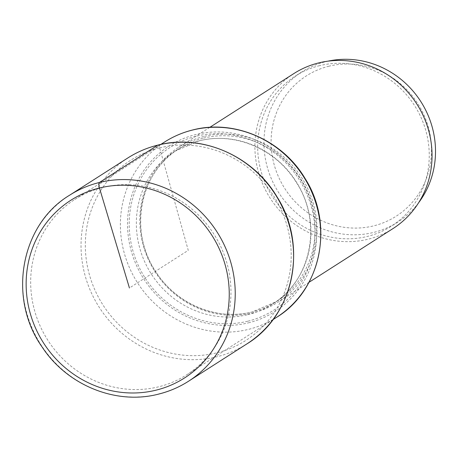 <?xml version="1.0" encoding="UTF-8"?>
<svg xmlns="http://www.w3.org/2000/svg" width="457" height="457" viewBox="0 0 457 457"><rect width="100%" height="100%" fill="white"/><g stroke="black" fill="none" stroke-linecap="round" stroke-linejoin="round"><path stroke-width="0.34" stroke-dasharray="2.29 1.71" d="M102.985 187.399A104.019 98.529 -122.6 0 0 74.759 199.481A104.019 98.529 -122.6 0 0 40.113 325.921A104.019 98.529 -122.6 0 0 158.659 386.799A104.019 98.529 -122.6 0 0 186.879 374.723A104.019 98.529 -122.6 0 0 221.525 248.277A104.019 98.529 -122.6 0 0 102.985 187.399M203.742 136.517A91.994 87.138 -122.6 0 0 178.784 147.2A91.994 87.138 -122.6 0 0 148.142 259.028A91.994 87.138 -122.6 0 0 252.978 312.868A91.994 87.138 -122.6 0 0 277.942 302.186A91.994 87.138 -122.6 0 0 308.584 190.358A91.994 87.138 -122.6 0 0 203.742 136.517M393.049 228.54A91.994 87.138 57.4 0 1 368.091 239.222A91.994 87.138 57.4 0 1 263.249 185.382A91.994 87.138 57.4 0 1 293.891 73.554M319.626 65.648A89.098 84.396 -122.6 0 0 295.451 75.999A89.098 84.396 -122.6 0 0 265.774 184.302A89.098 84.396 -122.6 0 0 367.314 236.446A89.098 84.396 -122.6 0 0 391.489 226.101A89.098 84.396 -122.6 0 0 421.165 117.797A89.098 84.396 -122.6 0 0 319.626 65.648M418.583 202.788A89.098 84.396 57.4 0 1 397.75 222.096A89.098 84.396 57.4 0 1 373.575 232.442A89.098 84.396 57.4 0 1 267.322 167.256A89.098 84.396 57.4 0 1 301.711 71.995A89.098 84.396 57.4 0 1 325.887 61.644A89.098 84.396 57.4 0 1 327.972 61.164M329 66.196A83.3 78.907 -122.6 0 0 274.246 164.943A83.3 78.907 -122.6 0 0 373.586 225.884A83.3 78.907 -122.6 0 0 428.34 127.143A83.3 78.907 -122.6 0 0 329 66.196M157.774 145.143A3.479 1.063 -103.8 0 1 159.647 147.874L188.255 250.35L129.434 287.984M246.814 343.944A110.394 104.567 57.4 0 1 216.864 356.763A110.394 104.567 57.4 0 1 91.057 292.154A110.394 104.567 57.4 0 1 127.823 157.962M159.647 147.874A106.915 101.271 57.4 0 1 287.145 226.095A106.915 101.271 57.4 0 1 216.869 352.827A106.915 101.271 57.4 0 1 89.372 274.611A106.915 101.271 57.4 0 1 159.647 147.874M69.447 195.31A110.394 104.567 -122.6 0 0 32.681 329.503A110.394 104.567 -122.6 0 0 158.488 394.111M276.594 317.324A104.019 98.529 57.4 0 1 248.488 329.371A104.019 98.529 57.4 0 1 248.374 329.4A104.019 98.529 57.4 0 1 129.828 268.522A104.019 98.529 57.4 0 1 164.48 142.081M248.499 322.819A98.226 93.039 -122.6 0 0 312.936 206.358A98.226 93.039 -122.6 0 0 195.813 134.552A98.226 93.039 57.4 0 0 195.705 134.581A98.226 93.039 57.4 0 0 131.268 251.042A98.226 93.039 57.4 0 0 248.385 322.842A98.226 93.039 57.4 0 0 248.499 322.819M247.923 321.18A96.484 91.394 -122.6 0 0 311.343 206.81A96.484 91.394 -122.6 0 0 196.282 136.22A96.484 91.394 -122.6 0 0 132.861 250.59A96.484 91.394 -122.6 0 0 247.923 321.18M247.848 314.644A90.692 85.905 -122.6 0 0 247.934 314.622A90.692 85.905 -122.6 0 0 272.543 304.094A90.692 85.905 -122.6 0 0 302.768 193.894A90.692 85.905 -122.6 0 0 199.481 140.75A90.692 85.905 -122.6 0 0 199.395 140.773A90.692 85.905 -122.6 0 0 174.791 151.307A90.692 85.905 -122.6 0 0 144.566 261.501A90.692 85.905 -122.6 0 0 247.848 314.644M203.531 138.128A90.692 85.905 57.4 0 1 306.881 191.209A90.692 85.905 57.4 0 1 276.674 301.449A90.692 85.905 57.4 0 1 252.07 311.977A90.692 85.905 57.4 0 1 148.714 258.902A90.692 85.905 57.4 0 1 178.921 148.662A90.692 85.905 57.4 0 1 203.531 138.128M160.813 144.429L74.759 199.481M272.926 319.666L186.879 374.723M174.791 151.307L199.229 140.847C234.344 131.633 275.394 148.816 295.702 181.463C322.956 221.776 311.668 280.575 272.543 304.094L276.674 301.449L252.138 311.948C216.915 321.18 175.882 303.985 155.608 271.389C128.388 231.151 139.648 172.289 178.921 148.662L174.791 151.307M308.972 282.329L277.942 302.186M209.814 127.349L178.784 147.2M397.75 222.096L391.489 226.101M301.711 71.995L295.451 75.999"/><path stroke-width="0.69" d="M209.814 127.349L293.891 73.554A91.994 87.138 57.4 0 1 318.849 62.872A91.994 87.138 57.4 0 1 423.69 116.712A91.994 87.138 57.4 0 1 393.049 228.54L308.972 282.329M327.972 61.164A89.098 84.396 57.4 0 1 432.133 126.829A89.098 84.396 57.4 0 1 418.583 202.788M129.434 287.984L99.466 188.004A4.639 1.417 -103.8 0 1 99.403 182.492L157.774 145.143A110.394 104.567 57.4 0 1 283.586 209.752A110.394 104.567 57.4 0 1 246.814 343.944L188.438 381.292A110.394 104.567 -122.6 0 0 225.21 247.1A110.394 104.567 -122.6 0 0 99.403 182.492A110.394 104.567 -122.6 0 0 69.447 195.31C20.416 224.787 7.392 298.558 42.364 347.383C67.436 385.434 116.187 405.159 158.351 394.168C169.113 391.518 179.138 387.228 188.438 381.292A110.394 104.567 -122.6 0 1 158.488 394.111M99.466 188.004A105.476 99.906 57.4 0 1 225.25 265.174A105.476 99.906 57.4 0 1 155.917 390.198A105.476 99.906 57.4 0 1 30.139 313.028A105.476 99.906 57.4 0 1 99.466 188.004M246.814 343.944C293.988 315.461 308.235 245.643 277.011 196.836C252.91 155.768 201.874 133.553 157.876 145.097C147.131 147.748 137.111 152.038 127.823 157.962A110.394 104.567 57.4 0 1 157.774 145.143M160.813 144.429L164.48 142.081A104.019 98.529 57.4 0 1 192.586 130.028A104.019 98.529 57.4 0 1 192.7 129.999A104.019 98.529 57.4 0 1 311.24 190.877A104.019 98.529 57.4 0 1 276.594 317.324L272.926 319.666M127.823 157.962L69.447 195.31M164.48 142.081C173.249 136.477 182.714 132.427 192.871 129.925C234.395 119.037 282.472 139.973 305.162 178.636C334.564 224.576 321.145 290.412 276.594 317.324"/></g></svg>
